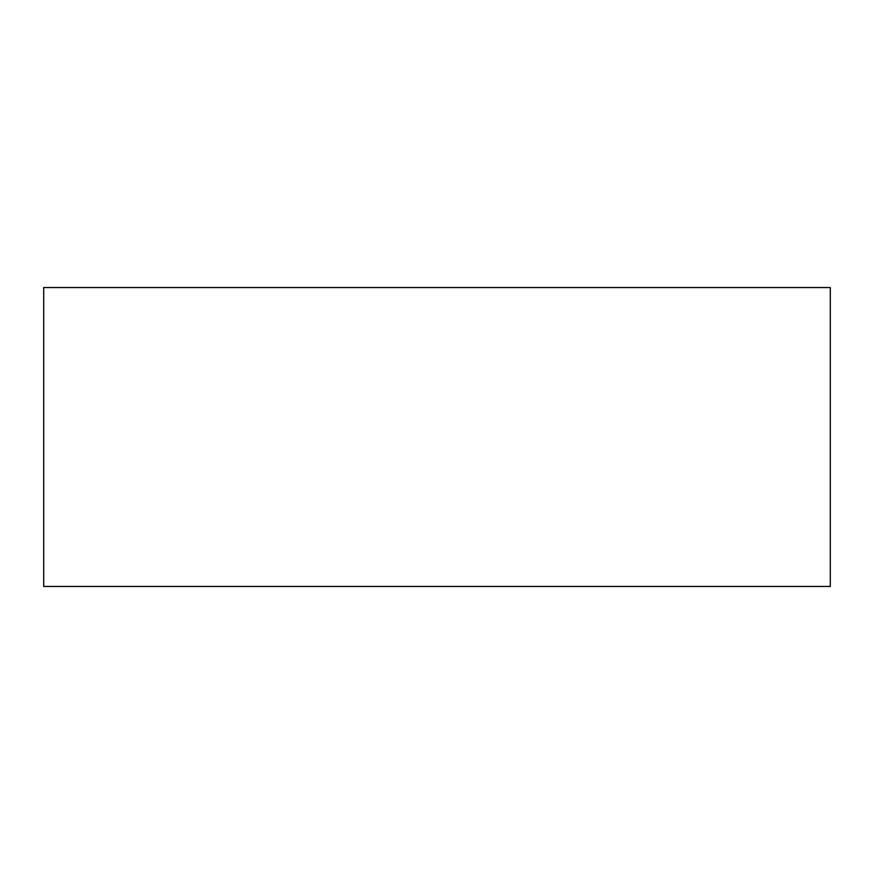 <?xml version="1.0" encoding="UTF-8"?>
<svg xmlns="http://www.w3.org/2000/svg" width="874" height="874" viewBox="0 0 874 874"><rect width="100%" height="100%" fill="white"/><g stroke="black" fill="none" stroke-linecap="round" stroke-linejoin="round"><path stroke-width="1.31" d="M43.7 586.454L43.7 287.546L830.3 287.546L830.3 586.454L43.7 586.454"/></g></svg>
